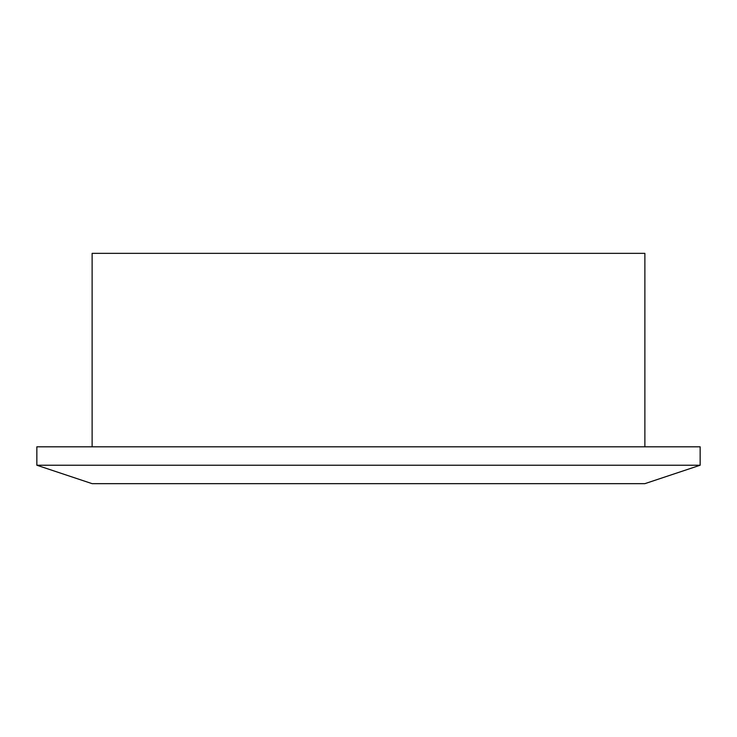 <?xml version="1.0" encoding="UTF-8"?>
<svg xmlns="http://www.w3.org/2000/svg" width="737" height="737" viewBox="0 0 737 737"><rect width="100%" height="100%" fill="white"/><g stroke="black" fill="none" stroke-linecap="round" stroke-linejoin="round"><path stroke-width="1.11" d="M644.875 446.806L644.875 253.344L92.125 253.344L92.125 446.806M36.85 465.231L700.15 465.231L700.15 446.806L36.85 446.806L36.85 465.231L92.125 483.656L644.875 483.656L700.15 465.231"/></g></svg>
